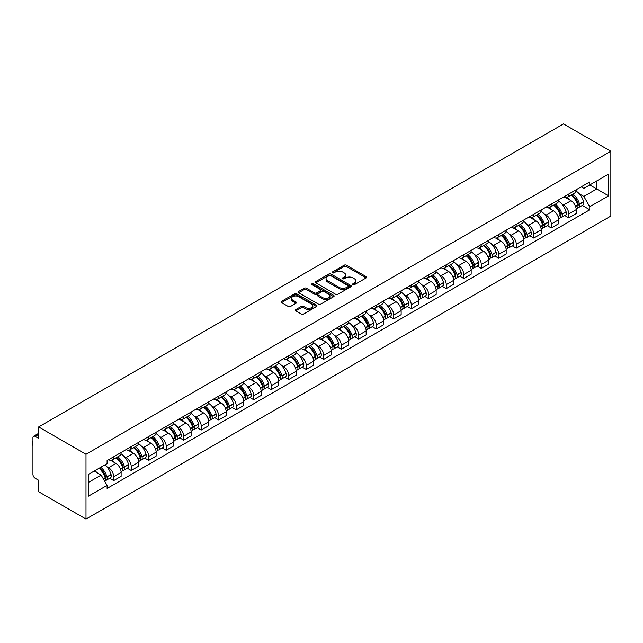 <?xml version="1.0" encoding="UTF-8"?>
<svg xmlns="http://www.w3.org/2000/svg" width="643" height="643" viewBox="0 0 643 643"><rect width="100%" height="100%" fill="white"/><g stroke="black" fill="none" stroke-linecap="round" stroke-linejoin="round"><path stroke-width="0.96" d="M352.943 284.664A1.093 0.627 0 0 0 354.486 284.664L366.188 277.905A1.559 0.9 0 0 0 366.639 277.27A1.559 0.9 0 0 0 366.188 276.635L346.36 265.189A1.559 0.9 0 0 0 344.158 265.189L332.455 271.941A1.093 0.627 0 0 0 332.142 272.391A1.093 0.627 0 0 0 332.455 272.833A1.093 0.627 0 0 0 333.998 272.833L335.517 271.957A4.983 2.877 0 0 1 342.566 271.957L344.214 272.913A4.983 2.877 0 0 1 345.677 274.947A4.983 2.877 0 0 1 344.214 276.98L342.703 277.856A1.093 0.627 0 0 0 342.381 278.306A1.093 0.627 0 0 0 342.703 278.749A1.093 0.627 0 0 0 344.246 278.749L345.757 277.872A4.983 2.877 0 0 1 352.806 277.872L354.454 278.829A4.983 2.877 0 0 1 355.917 280.862A4.983 2.877 0 0 1 354.454 282.896L352.943 283.772A1.093 0.627 0 0 0 352.621 284.214A1.093 0.627 0 0 0 352.943 284.664L352.943 283.772M295.812 309.572A1.559 0.9 0 0 0 295.354 310.207A1.559 0.9 0 0 0 295.812 310.842L301.374 314.049A1.559 0.9 0 0 0 303.576 314.049L316.573 306.55A1.559 0.9 0 0 0 317.031 305.915A1.559 0.9 0 0 0 316.573 305.28L296.753 293.835A1.559 0.9 0 0 0 294.55 293.835L281.554 301.334A1.559 0.9 0 0 0 281.095 301.969A1.559 0.9 0 0 0 281.554 302.604L288.273 306.486A1.559 0.9 0 0 0 290.475 306.486L296.037 303.271A1.559 0.9 0 0 0 296.487 302.636A1.559 0.9 0 0 0 296.037 302.001L292.702 300.08A4.163 2.403 0 0 1 291.48 298.376A4.163 2.403 0 0 1 294.052 296.158A4.163 2.403 0 0 1 298.593 296.68L311.646 304.211A4.163 2.403 0 0 1 312.868 305.915A4.163 2.403 0 0 1 310.296 308.134A4.163 2.403 0 0 1 305.755 307.611L303.576 306.357A1.559 0.9 0 0 0 301.374 306.357L295.812 309.572L295.812 310.842L301.374 307.651L301.374 306.357M85.993 454.288L38.652 426.952L563.501 123.93L610.85 151.266L85.993 454.288L85.993 519.07L610.85 216.048L610.85 151.266M335.622 294.277A1.559 0.9 0 0 0 337.824 294.277L350.821 286.778A1.559 0.9 0 0 0 351.279 286.143A1.559 0.9 0 0 0 350.821 285.5L331 274.055A1.559 0.9 0 0 0 328.798 274.055L315.801 281.562A1.559 0.9 0 0 0 315.343 282.197A1.559 0.9 0 0 0 315.801 282.832L335.622 294.277M312.442 284.897A1.093 0.627 0 0 1 313.543 285.05L313.543 283.756L333.701 295.394A1.559 0.9 0 0 1 334.151 296.029A1.559 0.9 0 0 1 333.701 296.664L320.704 304.163A1.559 0.9 0 0 1 318.502 304.163L298.673 292.718L298.673 291.448A1.559 0.9 0 0 0 298.223 292.083A1.559 0.9 0 0 0 298.673 292.718M298.673 291.448L304.235 288.241A1.559 0.9 0 0 1 306.438 288.241L314.483 292.878A1.559 0.9 0 0 0 316.686 292.878L320.375 290.749A1.559 0.9 0 0 0 320.825 290.114A1.559 0.9 0 0 0 320.375 289.479L312 284.648A1.093 0.627 0 0 1 311.686 284.198A1.093 0.627 0 0 1 312.353 283.619A1.093 0.627 0 0 1 313.543 283.756M38.652 426.952L38.652 438.422L35.172 436.412A3.175 1.833 -120 0 0 33.581 436.251A3.175 1.833 -120 0 0 32.93 437.706L32.93 474.373A3.175 1.833 -120 0 0 35.172 478.255L38.652 480.265L38.652 491.734L85.993 519.07M568.774 194.017A7.298 4.212 60 0 1 567.263 197.297L574.673 193.021A7.298 4.212 -120 0 0 576.184 189.749M561.749 203.887L563.614 204.964A7.298 4.212 60 0 1 568.774 213.91L576.184 209.634A7.298 4.212 -120 0 0 571.024 200.696L565.719 197.634M576.184 209.634L576.184 213.58L568.774 217.856L564.763 215.542M567.263 197.297A7.298 4.212 60 0 1 563.67 196.967M568.774 213.91L568.774 217.856M551.276 204.128A7.298 4.212 60 0 1 549.765 207.4L557.168 203.124A7.298 4.212 -120 0 0 558.679 199.852M547.257 225.645L551.276 227.968L558.679 223.692L558.679 219.737A7.298 4.212 -120 0 0 553.519 210.8L548.214 207.737M549.765 207.4A7.298 4.212 60 0 1 546.172 207.07M544.243 213.998L546.116 215.075A7.298 4.212 60 0 1 551.276 224.013L551.276 227.968M533.77 214.232A7.298 4.212 60 0 1 532.259 217.511L539.662 213.235A7.298 4.212 -120 0 0 541.173 209.956M529.752 235.748L533.77 238.071L541.173 233.795L541.173 229.84A7.298 4.212 -120 0 0 536.013 220.903L530.716 217.84M532.259 217.511A7.298 4.212 60 0 1 528.667 217.181M526.746 224.102L528.61 225.179A7.298 4.212 60 0 1 533.77 234.116L533.77 238.071M516.265 224.335A7.298 4.212 60 0 1 514.754 227.614L522.164 223.338A7.298 4.212 -120 0 0 523.675 220.059M512.254 245.859L516.265 248.174L523.675 243.898L523.675 239.943A7.298 4.212 -120 0 0 518.515 231.006L513.21 227.952M514.754 227.614A7.298 4.212 60 0 1 511.161 227.284M509.24 234.205L511.105 235.282A7.298 4.212 60 0 1 516.265 244.219L516.265 248.174M498.767 234.438A7.298 4.212 60 0 1 497.256 237.717L504.659 233.441A7.298 4.212 -120 0 0 506.17 230.17M494.748 255.962L498.767 258.277L506.17 254.001L506.17 250.055A7.298 4.212 -120 0 0 501.01 241.117L495.713 238.055M497.256 237.717A7.298 4.212 60 0 1 493.663 237.388M491.734 244.308L493.607 245.385A7.298 4.212 60 0 1 498.767 254.331L498.767 258.277M481.261 244.549A7.298 4.212 60 0 1 479.75 247.82L487.153 243.544A7.298 4.212 -120 0 0 488.672 240.273M477.251 266.065L481.261 268.38L488.672 264.112L488.672 260.158A7.298 4.212 -120 0 0 483.504 251.22L478.207 248.158M479.75 247.82A7.298 4.212 60 0 1 476.158 247.491M474.237 254.419L476.101 255.496A7.298 4.212 60 0 1 481.261 264.434L481.261 268.38M463.764 254.652A7.298 4.212 60 0 1 462.253 257.931L469.655 253.655A7.298 4.212 -120 0 0 471.166 250.376M459.745 276.168L463.764 278.491L471.166 274.215L471.166 270.261A7.298 4.212 -120 0 0 466.006 261.323L460.701 258.261M462.253 257.931A7.298 4.212 60 0 1 458.66 257.602M456.731 264.522L458.604 265.599A7.298 4.212 60 0 1 463.764 274.537L463.764 278.491M446.258 264.755A7.298 4.212 60 0 1 444.747 268.035L452.15 263.759A7.298 4.212 -120 0 0 453.661 260.479M442.239 286.272L446.258 288.594L453.661 284.319L453.661 280.364A7.298 4.212 -120 0 0 448.501 271.426L443.204 268.372M444.747 268.035A7.298 4.212 60 0 1 441.154 267.705M439.233 274.625L441.098 275.702A7.298 4.212 60 0 1 446.258 284.64L446.258 288.594M428.752 274.858A7.298 4.212 60 0 1 427.241 278.138L434.652 273.862A7.298 4.212 -120 0 0 436.163 270.582M424.742 296.383L428.752 298.698L436.163 294.422L436.163 290.475A7.298 4.212 -120 0 0 431.003 281.53L425.698 278.475M427.241 278.138A7.298 4.212 60 0 1 423.649 277.808M421.728 284.728L423.592 285.805A7.298 4.212 60 0 1 428.752 294.751L428.752 298.698M411.255 284.97A7.298 4.212 60 0 1 409.744 288.241L417.146 283.965A7.298 4.212 -120 0 0 418.657 280.694M407.236 306.486L411.255 308.801L418.657 304.533L418.657 300.578A7.298 4.212 -120 0 0 413.497 291.641L408.201 288.578M409.744 288.241A7.298 4.212 60 0 1 406.151 287.911M404.222 294.84L406.095 295.917A7.298 4.212 60 0 1 411.255 304.854L411.255 308.801M393.749 295.073A7.298 4.212 60 0 1 392.238 298.344L399.641 294.076A7.298 4.212 -120 0 0 401.152 290.797M389.738 316.589L393.749 318.912L401.152 314.636L401.152 310.682A7.298 4.212 -120 0 0 395.992 301.744L390.695 298.682M392.238 298.344A7.298 4.212 60 0 1 388.645 298.014M386.724 304.943L388.589 306.02A7.298 4.212 60 0 1 393.749 314.957L393.749 318.912M376.243 305.176A7.298 4.212 60 0 1 374.732 308.455L382.143 304.179A7.298 4.212 -120 0 0 383.654 300.9M372.233 326.692L376.251 329.015L383.654 324.739L383.654 320.785A7.298 4.212 -120 0 0 378.494 311.847L373.189 308.785M374.732 308.455A7.298 4.212 60 0 1 371.14 308.126M369.219 315.046L371.083 316.123A7.298 4.212 60 0 1 376.251 325.061L376.251 329.015M358.746 315.279A7.298 4.212 60 0 1 357.235 318.558L364.637 314.282A7.298 4.212 -120 0 0 366.148 311.003M354.727 336.803L358.746 339.118L366.148 334.842L366.148 330.896A7.298 4.212 -120 0 0 360.988 321.95L355.692 318.896M357.235 318.558A7.298 4.212 60 0 1 353.642 318.229M351.713 325.149L353.586 326.226A7.298 4.212 60 0 1 358.746 335.172L358.746 339.118M341.24 325.39A7.298 4.212 60 0 1 339.729 328.661L347.14 324.385A7.298 4.212 -120 0 0 348.651 321.114M337.229 346.907L341.24 349.221L348.651 344.945L348.651 340.999A7.298 4.212 -120 0 0 343.483 332.061L338.186 328.999M339.729 328.661A7.298 4.212 60 0 1 336.136 328.332M334.215 335.252L336.08 336.337A7.298 4.212 60 0 1 341.24 345.275L341.24 349.221M323.742 335.493A7.298 4.212 60 0 1 322.231 338.765L329.634 334.497A7.298 4.212 -120 0 0 331.145 331.217M319.724 357.01L323.742 359.333L331.145 355.057L331.145 351.102A7.298 4.212 -120 0 0 325.985 342.164L320.68 339.102M322.231 338.765A7.298 4.212 60 0 1 318.639 338.435M316.71 345.363L318.582 346.44A7.298 4.212 60 0 1 323.742 355.378L323.742 359.333M306.237 345.596A7.298 4.212 60 0 1 304.726 348.876L312.128 344.6A7.298 4.212 -120 0 0 313.639 341.32M302.218 367.113L306.237 369.436L313.639 365.16L313.639 361.205A7.298 4.212 -120 0 0 308.479 352.268L303.183 349.205M304.726 348.876A7.298 4.212 60 0 1 301.133 348.546M299.212 355.466L301.077 356.543A7.298 4.212 60 0 1 306.237 365.481L306.237 369.436M288.731 355.7A7.298 4.212 60 0 1 287.22 358.979L294.631 354.703A7.298 4.212 -120 0 0 296.142 351.424M284.72 377.224L288.731 379.539L296.142 375.263L296.142 371.316A7.298 4.212 -120 0 0 290.982 362.371L285.677 359.316M287.22 358.979A7.298 4.212 60 0 1 283.627 358.649M281.706 365.57L283.571 366.647A7.298 4.212 60 0 1 288.731 375.584L288.731 379.539M271.233 365.803A7.298 4.212 60 0 1 269.722 369.082L277.125 364.806A7.298 4.212 -120 0 0 278.636 361.535M267.215 387.327L271.233 389.642L278.636 385.366L278.636 381.42A7.298 4.212 -120 0 0 273.476 372.482L268.179 369.42M269.722 369.082A7.298 4.212 60 0 1 266.13 368.752M264.201 375.673L266.073 376.758A7.298 4.212 60 0 1 271.233 385.696L271.233 389.642M253.728 375.914A7.298 4.212 60 0 1 252.217 379.185L259.619 374.909A7.298 4.212 -120 0 0 261.13 371.638M249.717 397.43L253.728 399.753L261.13 395.477L261.13 391.523A7.298 4.212 -120 0 0 255.97 382.585L250.674 379.523M252.217 379.185A7.298 4.212 60 0 1 248.624 378.856M246.703 385.784L248.568 386.861A7.298 4.212 60 0 1 253.728 395.799L253.728 399.753M236.23 386.017A7.298 4.212 60 0 1 234.711 389.296L242.122 385.02A7.298 4.212 -120 0 0 243.633 381.741M232.211 407.533L236.23 409.856L243.633 405.58L243.633 401.626A7.298 4.212 -120 0 0 238.473 392.688L233.168 389.626M234.711 389.296A7.298 4.212 60 0 1 231.118 388.967M229.197 395.887L231.062 396.964A7.298 4.212 60 0 1 236.23 405.902L236.23 409.856M218.724 396.12A7.298 4.212 60 0 1 217.213 399.399L224.616 395.123A7.298 4.212 -120 0 0 226.127 391.844M214.706 417.645L218.724 419.959L226.127 415.683L226.127 411.729A7.298 4.212 -120 0 0 220.967 402.791L215.67 399.737M217.213 399.399A7.298 4.212 60 0 1 213.621 399.07M211.7 405.99L213.564 407.067A7.298 4.212 60 0 1 218.724 416.005L218.724 419.959M201.219 406.223A7.298 4.212 60 0 1 199.708 409.503L207.118 405.227A7.298 4.212 -120 0 0 208.629 401.955M197.208 427.748L201.219 430.063L208.629 425.787L208.629 421.84A7.298 4.212 -120 0 0 203.469 412.902L198.165 409.84M199.708 409.503A7.298 4.212 60 0 1 196.115 409.173M194.194 416.093L196.059 417.17A7.298 4.212 60 0 1 201.219 426.116L201.219 430.063M183.721 416.334A7.298 4.212 60 0 1 182.21 419.606L189.613 415.33A7.298 4.212 -120 0 0 191.124 412.059M179.702 437.851L183.721 440.174L191.124 435.898L191.124 431.943A7.298 4.212 -120 0 0 185.964 423.006L180.659 419.943M182.21 419.606A7.298 4.212 60 0 1 178.617 419.276M176.688 426.205L178.561 427.282A7.298 4.212 60 0 1 183.721 436.219L183.721 440.174M166.215 426.438A7.298 4.212 60 0 1 164.704 429.717L172.107 425.441A7.298 4.212 -120 0 0 173.618 422.162M162.197 447.954L166.215 450.277L173.618 446.001L173.618 442.046A7.298 4.212 -120 0 0 168.458 433.109L163.161 430.046M164.704 429.717A7.298 4.212 60 0 1 161.112 429.387M159.191 436.308L161.055 437.385A7.298 4.212 60 0 1 166.215 446.322L166.215 450.277M148.71 436.541A7.298 4.212 60 0 1 147.199 439.82L154.609 435.544A7.298 4.212 -120 0 0 156.12 432.265M144.699 458.065L148.71 460.38L156.12 456.104L156.12 452.15A7.298 4.212 -120 0 0 150.96 443.212L145.656 440.158M147.199 439.82A7.298 4.212 60 0 1 143.606 439.49M141.685 446.411L143.55 447.488A7.298 4.212 60 0 1 148.71 456.426L148.71 460.38M131.212 446.644A7.298 4.212 60 0 1 129.701 449.923L137.104 445.647A7.298 4.212 -120 0 0 138.615 442.368M127.193 468.168L131.212 470.483L138.615 466.207L138.615 462.261A7.298 4.212 -120 0 0 133.455 453.323L128.158 450.261M129.701 449.923A7.298 4.212 60 0 1 126.108 449.594M124.179 456.514L126.052 457.591A7.298 4.212 60 0 1 131.212 466.537L131.212 470.483M113.707 456.755A7.298 4.212 60 0 1 112.195 460.026L119.598 455.75A7.298 4.212 -120 0 0 121.109 452.479M109.696 478.271L113.707 480.586L121.117 476.318L121.117 472.364A7.298 4.212 -120 0 0 115.949 463.426L110.652 460.364M112.195 460.026A7.298 4.212 60 0 1 108.603 459.697M106.682 466.625L108.546 467.702A7.298 4.212 60 0 1 113.707 476.64L113.707 480.586M581.176 186.864L583.812 188.383L608.608 174.068L596.712 180.94L596.712 188.97L583.812 196.42L579.255 193.784M88.244 482.531L101.144 475.081L107.092 485.385L88.244 496.267L88.244 474.502L107.092 463.619L107.092 460.573L589.76 181.905L589.76 184.951L608.608 195.834L589.76 206.716L583.812 196.42M608.608 174.068L608.608 195.834M107.092 485.385L107.092 488.431L589.76 209.763L589.76 206.716M101.144 475.081L94.183 471.07M582.261 205.438L589.76 209.763M353.377 284.817L354.454 284.19A4.983 2.877 0 0 0 355.917 282.156L355.917 280.862M345.677 274.947L345.677 276.241A4.983 2.877 0 0 1 344.214 278.282L343.137 278.901M366.164 277.921L346.36 266.483A1.559 0.9 0 0 0 344.158 266.483L332.897 272.986M350.805 286.786L331 275.357A1.559 0.9 0 0 0 328.798 275.357L315.826 282.848M348.072 286.585A1.093 0.627 0 0 0 348.385 286.143A1.093 0.627 0 0 0 348.072 285.693L330.671 275.646A1.093 0.627 0 0 0 329.128 275.646L327.528 276.57A4.983 2.877 0 0 0 326.073 278.604A4.983 2.877 0 0 0 327.528 280.637L339.424 287.509A4.983 2.877 0 0 0 346.473 287.509L348.072 286.585L348.072 287.879A1.093 0.627 0 0 0 348.385 287.437L348.385 286.143M326.073 278.604L326.073 279.898A4.983 2.877 0 0 0 327.528 281.931L327.528 280.637M348.072 287.879L346.473 288.803A4.983 2.877 0 0 1 339.424 288.803L327.528 281.931M298.698 292.734L304.235 289.535L304.235 288.241M320.825 290.114L320.825 291.408A1.559 0.9 0 0 1 320.375 292.043L316.686 294.173A1.559 0.9 0 0 1 314.483 294.173L306.438 289.535A1.559 0.9 0 0 0 304.235 289.535M313.543 285.05L333.677 296.672M322.826 297.693A4.163 2.403 0 0 0 327.359 298.215A4.163 2.403 0 0 0 329.931 295.997A4.163 2.403 0 0 0 328.718 294.293L324.12 291.641A1.559 0.9 0 0 0 321.91 291.641L318.221 293.771A1.559 0.9 0 0 0 317.771 294.406A1.559 0.9 0 0 0 318.221 295.041L322.826 297.693L322.826 298.987A4.163 2.403 0 0 0 327.359 299.509A4.163 2.403 0 0 0 329.931 297.291L329.931 295.997M317.771 294.406L317.771 295.7A1.559 0.9 0 0 0 318.221 296.335L318.221 295.041M322.826 298.987L318.221 296.335M312.868 305.915L312.868 307.209A4.163 2.403 0 0 1 310.296 309.428A4.163 2.403 0 0 1 305.755 308.913L303.576 307.651A1.559 0.9 0 0 0 301.374 307.651M291.48 298.376L291.48 299.678A4.163 2.403 0 0 0 292.702 301.374L292.702 300.08M296.013 303.287L292.702 301.374M316.573 305.28L316.573 306.55L296.753 295.129A1.559 0.9 0 0 0 294.55 295.129L281.57 302.62L281.554 301.334M571.531 194.837A9.999 5.771 60 0 1 571.579 194.861A9.999 5.771 60 0 1 578.161 203.831L578.218 204.04A1.945 1.125 60 0 1 577.912 205.567A1.945 1.125 60 0 1 577.864 205.591M571.097 195.086A12.056 6.96 60 0 1 577.719 205.037L577.776 205.246A4.003 2.315 60 0 1 577.149 208.388L576.152 208.967M577.832 207.504A4.003 2.315 -120 0 0 578.941 207.351A4.003 2.315 -120 0 0 579.576 204.209L579.512 204A12.056 6.96 -120 0 0 572.889 194.049M576.032 191.027A12.056 6.96 60 0 1 583.611 201.637L583.667 201.846A4.003 2.315 60 0 1 583.04 204.988L578.941 207.351M566.981 197.441A12.056 6.96 60 0 1 569.497 199.812M575.364 199.828L576.9 200.72M554.025 204.94A9.999 5.771 60 0 1 554.081 204.964A9.999 5.771 60 0 1 560.656 213.942L560.712 214.143A1.945 1.125 60 0 1 560.407 215.67A1.945 1.125 60 0 1 560.366 215.694M553.591 205.189A12.056 6.96 60 0 1 560.222 215.14L560.278 215.349A4.003 2.315 60 0 1 559.643 218.491L558.646 219.07M560.326 217.607A4.003 2.315 -120 0 0 561.435 217.455A4.003 2.315 -120 0 0 562.07 214.312L562.014 214.103A12.056 6.96 -120 0 0 555.383 204.153M558.526 201.13A12.056 6.96 60 0 1 566.105 211.74L566.17 211.949A4.003 2.315 60 0 1 565.535 215.092L561.435 217.455M549.476 207.544A12.056 6.96 60 0 1 551.999 209.923M557.859 209.939L559.394 210.824M536.527 215.043A9.999 5.771 60 0 1 536.575 215.075A9.999 5.771 60 0 1 543.15 224.045L543.214 224.254A1.945 1.125 60 0 1 542.909 225.773A1.945 1.125 60 0 1 542.861 225.797M536.085 215.301A12.056 6.96 60 0 1 542.716 225.243L542.772 225.452A4.003 2.315 60 0 1 542.145 228.603L541.149 229.173M542.829 227.71A4.003 2.315 -120 0 0 543.938 227.566A4.003 2.315 -120 0 0 544.573 224.415L544.508 224.214A12.056 6.96 -120 0 0 537.886 214.264M541.028 211.234A12.056 6.96 60 0 1 548.608 221.843L548.664 222.052A4.003 2.315 60 0 1 548.029 225.203L543.938 227.566M531.978 217.647A12.056 6.96 60 0 1 534.494 220.027M540.353 220.043L541.896 220.927M519.022 225.146A9.999 5.771 60 0 1 519.07 225.179A9.999 5.771 60 0 1 525.653 234.148L525.709 234.357A1.945 1.125 60 0 1 525.403 235.885A1.945 1.125 60 0 1 525.355 235.909M518.588 225.404A12.056 6.96 60 0 1 525.21 235.354L525.275 235.555A4.003 2.315 60 0 1 524.64 238.706L523.643 239.276M525.323 237.822A4.003 2.315 -120 0 0 526.432 237.669A4.003 2.315 -120 0 0 527.067 234.526L527.011 234.317A12.056 6.96 -120 0 0 520.38 224.367M523.523 221.345A12.056 6.96 60 0 1 531.102 231.954L531.158 232.155A4.003 2.315 60 0 1 530.531 235.306L526.432 237.669M514.472 227.751A12.056 6.96 60 0 1 516.988 230.13M522.855 230.146L524.391 231.038M501.524 235.258A9.999 5.771 60 0 1 501.572 235.282A9.999 5.771 60 0 1 508.147 244.252L508.211 244.461A1.945 1.125 60 0 1 507.898 245.988A1.945 1.125 60 0 1 507.857 246.012M501.082 235.507A12.056 6.96 60 0 1 507.713 245.457L507.769 245.666A4.003 2.315 60 0 1 507.134 248.809L506.137 249.388M507.825 247.925A4.003 2.315 -120 0 0 508.935 247.772A4.003 2.315 -120 0 0 509.561 244.629L509.505 244.42A12.056 6.96 -120 0 0 502.882 234.47M506.017 231.448A12.056 6.96 60 0 1 513.604 242.057L513.661 242.266A4.003 2.315 60 0 1 513.026 245.409L508.935 247.772M496.967 237.854A12.056 6.96 60 0 1 499.49 240.233M505.35 240.249L506.893 241.141M484.018 245.361A9.999 5.771 60 0 1 484.066 245.385A9.999 5.771 60 0 1 490.649 254.355L490.705 254.564A1.945 1.125 60 0 1 490.4 256.091A1.945 1.125 60 0 1 490.352 256.115M483.584 245.61A12.056 6.96 60 0 1 490.207 255.56L490.263 255.769A4.003 2.315 60 0 1 489.636 258.912L488.64 259.491M490.32 258.028A4.003 2.315 -120 0 0 491.429 257.875A4.003 2.315 -120 0 0 492.064 254.732L491.999 254.524A12.056 6.96 -120 0 0 485.377 244.573M488.519 241.551A12.056 6.96 60 0 1 496.099 252.16L496.155 252.369A4.003 2.315 60 0 1 495.528 255.512L491.429 257.875M479.469 247.965A12.056 6.96 60 0 1 481.985 250.336M487.852 250.36L489.387 251.244M466.513 255.464A9.999 5.771 60 0 1 466.569 255.496A9.999 5.771 60 0 1 473.144 264.466L473.2 264.667A1.945 1.125 60 0 1 472.894 266.194A1.945 1.125 60 0 1 472.854 266.218M466.079 255.713A12.056 6.96 60 0 1 472.701 265.663L472.766 265.872A4.003 2.315 60 0 1 472.131 269.023L471.134 269.594M472.814 268.131A4.003 2.315 -120 0 0 473.923 267.986A4.003 2.315 -120 0 0 474.558 264.836L474.502 264.627A12.056 6.96 -120 0 0 467.871 254.684M471.014 251.654A12.056 6.96 60 0 1 478.593 262.264L478.657 262.473A4.003 2.315 60 0 1 478.022 265.615L473.923 267.986M461.963 258.068A12.056 6.96 60 0 1 464.487 260.447M470.346 260.463L471.882 261.347M449.015 265.567A9.999 5.771 60 0 1 449.063 265.599A9.999 5.771 60 0 1 455.638 274.569L455.702 274.778A1.945 1.125 60 0 1 455.389 276.305A1.945 1.125 60 0 1 455.348 276.321M448.573 265.824A12.056 6.96 60 0 1 455.204 275.775L455.26 275.976A4.003 2.315 60 0 1 454.625 279.126L453.628 279.697M455.316 278.242A4.003 2.315 -120 0 0 456.426 278.089A4.003 2.315 -120 0 0 457.06 274.939L456.996 274.738A12.056 6.96 -120 0 0 450.373 264.787M453.508 261.765A12.056 6.96 60 0 1 461.095 272.375L461.152 272.576A4.003 2.315 60 0 1 460.517 275.726L456.426 278.089M444.466 268.171A12.056 6.96 60 0 1 446.981 270.55M452.841 270.566L454.384 271.45M431.509 275.678A9.999 5.771 60 0 1 431.557 275.702A9.999 5.771 60 0 1 438.14 284.672L438.196 284.881A1.945 1.125 60 0 1 437.891 286.408A1.945 1.125 60 0 1 437.843 286.432M431.075 275.927A12.056 6.96 60 0 1 437.698 285.878L437.762 286.087A4.003 2.315 60 0 1 437.127 289.229L436.131 289.808M437.811 288.345A4.003 2.315 -120 0 0 438.92 288.193A4.003 2.315 -120 0 0 439.555 285.05L439.499 284.841A12.056 6.96 -120 0 0 432.868 274.891M436.01 271.868A12.056 6.96 60 0 1 443.59 282.478L443.646 282.687A4.003 2.315 60 0 1 443.019 285.83L438.92 288.193M426.96 278.274A12.056 6.96 60 0 1 429.476 280.653M435.343 280.669L436.878 281.562M414.004 285.781A9.999 5.771 60 0 1 414.06 285.805A9.999 5.771 60 0 1 420.635 294.775L420.691 294.984A1.945 1.125 60 0 1 420.385 296.511A1.945 1.125 60 0 1 420.345 296.536M413.57 286.031A12.056 6.96 60 0 1 420.2 295.981L420.257 296.19A4.003 2.315 60 0 1 419.622 299.333L418.625 299.911M420.305 298.448A4.003 2.315 -120 0 0 421.422 298.296A4.003 2.315 -120 0 0 422.049 295.153L421.993 294.944A12.056 6.96 -120 0 0 415.362 284.994M418.505 281.972A12.056 6.96 60 0 1 426.084 292.581L426.148 292.79A4.003 2.315 60 0 1 425.513 295.933L421.422 298.296M409.454 288.385A12.056 6.96 60 0 1 411.978 290.757M417.837 290.781L419.373 291.665M396.506 295.884A9.999 5.771 60 0 1 396.554 295.917A9.999 5.771 60 0 1 403.129 304.886L403.193 305.087A1.945 1.125 60 0 1 402.888 306.615A1.945 1.125 60 0 1 402.839 306.639M396.064 296.134A12.056 6.96 60 0 1 402.695 306.084L402.751 306.293A4.003 2.315 60 0 1 402.124 309.444L401.128 310.014M402.807 308.552A4.003 2.315 -120 0 0 403.917 308.407A4.003 2.315 -120 0 0 404.551 305.256L404.487 305.047A12.056 6.96 -120 0 0 397.864 295.097M401.007 292.075A12.056 6.96 60 0 1 408.586 302.684L408.643 302.893A4.003 2.315 60 0 1 408.008 306.036L403.917 308.407M391.957 298.489A12.056 6.96 60 0 1 394.472 300.868M400.34 300.884L401.875 301.768M379 305.988A9.999 5.771 60 0 1 379.057 306.02A9.999 5.771 60 0 1 385.631 314.99L385.687 315.199A1.945 1.125 60 0 1 385.382 316.726A1.945 1.125 60 0 1 385.342 316.742M378.566 306.245A12.056 6.96 60 0 1 385.189 316.195L385.253 316.396A4.003 2.315 60 0 1 384.618 319.547L383.622 320.118M385.302 318.663A4.003 2.315 -120 0 0 386.411 318.51A4.003 2.315 -120 0 0 387.046 315.359L386.99 315.158A12.056 6.96 -120 0 0 380.359 305.208M383.501 302.186A12.056 6.96 60 0 1 391.081 312.787L391.145 312.996A4.003 2.315 60 0 1 390.51 316.147L386.411 318.51M374.451 308.592A12.056 6.96 60 0 1 376.967 310.971M382.834 310.987L384.369 311.871M361.503 316.099A9.999 5.771 60 0 1 361.551 316.123A9.999 5.771 60 0 1 368.126 325.093L368.19 325.302A1.945 1.125 60 0 1 367.876 326.829A1.945 1.125 60 0 1 367.836 326.853M361.061 316.348A12.056 6.96 60 0 1 367.692 326.298L367.748 326.507A4.003 2.315 60 0 1 367.113 329.65L366.116 330.229M367.804 328.766A4.003 2.315 -120 0 0 368.913 328.613A4.003 2.315 -120 0 0 369.54 325.471L369.484 325.262A12.056 6.96 -120 0 0 362.861 315.311M365.996 312.289A12.056 6.96 60 0 1 373.583 322.899L373.639 323.099A4.003 2.315 60 0 1 373.004 326.25L368.913 328.613M356.945 318.695A12.056 6.96 60 0 1 359.469 321.074M365.328 321.09L366.872 321.982M343.997 326.202A9.999 5.771 60 0 1 344.045 326.226A9.999 5.771 60 0 1 350.628 335.196L350.684 335.405A1.945 1.125 60 0 1 350.379 336.932A1.945 1.125 60 0 1 350.331 336.956M343.563 326.451A12.056 6.96 60 0 1 350.186 336.402L350.242 336.611A4.003 2.315 60 0 1 349.615 339.753L348.619 340.332M350.298 338.869A4.003 2.315 -120 0 0 351.408 338.716A4.003 2.315 -120 0 0 352.042 335.574L351.978 335.365A12.056 6.96 -120 0 0 345.355 325.414M348.498 322.392A12.056 6.96 60 0 1 356.077 333.002L356.134 333.211A4.003 2.315 60 0 1 355.507 336.353L351.408 338.716M339.448 328.806A12.056 6.96 60 0 1 341.963 331.177M347.831 331.193L349.366 332.085M326.491 336.305A9.999 5.771 60 0 1 326.548 336.337A9.999 5.771 60 0 1 333.122 345.307L333.178 345.508A1.945 1.125 60 0 1 332.873 347.035A1.945 1.125 60 0 1 332.833 347.059M326.057 336.554A12.056 6.96 60 0 1 332.68 346.505L332.744 346.714A4.003 2.315 60 0 1 332.109 349.856L331.113 350.435M332.793 348.972A4.003 2.315 -120 0 0 333.902 348.827A4.003 2.315 -120 0 0 334.537 345.677L334.481 345.468A12.056 6.96 -120 0 0 327.85 335.517M330.992 332.495A12.056 6.96 60 0 1 338.572 343.105L338.636 343.314A4.003 2.315 60 0 1 338.001 346.456L333.902 348.827M321.942 338.909A12.056 6.96 60 0 1 324.466 341.288M330.325 341.304L331.86 342.189M308.994 346.408A9.999 5.771 60 0 1 309.042 346.44A9.999 5.771 60 0 1 315.617 355.41L315.681 355.619A1.945 1.125 60 0 1 315.367 357.138A1.945 1.125 60 0 1 315.327 357.162M308.552 346.665A12.056 6.96 60 0 1 315.183 356.616L315.239 356.817A4.003 2.315 60 0 1 314.604 359.967L313.615 360.538M315.295 359.075A4.003 2.315 -120 0 0 316.404 358.931A4.003 2.315 -120 0 0 317.039 355.78L316.975 355.579A12.056 6.96 -120 0 0 310.352 345.629M313.487 342.606A12.056 6.96 60 0 1 321.074 353.208L321.13 353.417A4.003 2.315 60 0 1 320.495 356.568L316.404 358.931M304.444 349.012A12.056 6.96 60 0 1 306.96 351.391M312.82 351.408L314.363 352.292M291.488 356.511A9.999 5.771 60 0 1 291.536 356.543A9.999 5.771 60 0 1 298.119 365.513L298.175 365.722A1.945 1.125 60 0 1 297.87 367.249A1.945 1.125 60 0 1 297.822 367.274M291.054 356.769A12.056 6.96 60 0 1 297.677 366.719L297.741 366.928A4.003 2.315 60 0 1 297.106 370.071L296.11 370.641M297.789 369.186A4.003 2.315 -120 0 0 298.899 369.034A4.003 2.315 -120 0 0 299.534 365.891L299.477 365.682A12.056 6.96 -120 0 0 292.846 355.732M295.989 352.71A12.056 6.96 60 0 1 303.568 363.319L303.625 363.52A4.003 2.315 60 0 1 302.998 366.671L298.899 369.034M286.939 359.115A12.056 6.96 60 0 1 289.454 361.495M295.322 361.511L296.857 362.403M273.99 366.623A9.999 5.771 60 0 1 274.039 366.647A9.999 5.771 60 0 1 280.613 375.616L280.669 375.825A1.945 1.125 60 0 1 280.364 377.353A1.945 1.125 60 0 1 280.324 377.377M273.548 366.872A12.056 6.96 60 0 1 280.179 376.822L280.235 377.031A4.003 2.315 60 0 1 279.601 380.174L278.604 380.752M280.284 379.29A4.003 2.315 -120 0 0 281.401 379.137A4.003 2.315 -120 0 0 282.028 375.994L281.972 375.785A12.056 6.96 -120 0 0 275.341 365.835M278.483 362.813A12.056 6.96 60 0 1 286.063 373.422L286.127 373.631A4.003 2.315 60 0 1 285.492 376.774L281.401 379.137M269.433 369.227A12.056 6.96 60 0 1 271.957 371.598M277.816 371.614L279.351 372.506M256.485 376.726A9.999 5.771 60 0 1 256.533 376.758A9.999 5.771 60 0 1 263.108 385.728L263.172 385.929A1.945 1.125 60 0 1 262.866 387.456A1.945 1.125 60 0 1 262.818 387.48M256.051 376.975A12.056 6.96 60 0 1 262.674 386.925L262.73 387.134A4.003 2.315 60 0 1 262.103 390.277L261.106 390.856M262.786 389.393A4.003 2.315 -120 0 0 263.895 389.24A4.003 2.315 -120 0 0 264.53 386.097L264.466 385.888A12.056 6.96 -120 0 0 257.843 375.938M260.986 372.916A12.056 6.96 60 0 1 268.565 383.525L268.621 383.734A4.003 2.315 60 0 1 267.986 386.877L263.895 389.24M251.935 379.33A12.056 6.96 60 0 1 254.451 381.709M260.319 381.725L261.854 382.609M238.979 386.829A9.999 5.771 60 0 1 239.035 386.861A9.999 5.771 60 0 1 245.61 395.831L245.666 396.04A1.945 1.125 60 0 1 245.361 397.559A1.945 1.125 60 0 1 245.321 397.583M238.545 387.086A12.056 6.96 60 0 1 245.168 397.028L245.232 397.237A4.003 2.315 60 0 1 244.597 400.388L243.601 400.959M245.28 399.496A4.003 2.315 -120 0 0 246.39 399.351A4.003 2.315 -120 0 0 247.025 396.201L246.968 396A12.056 6.96 -120 0 0 240.337 386.049M243.48 383.019A12.056 6.96 60 0 1 251.059 393.629L251.124 393.837A4.003 2.315 60 0 1 250.489 396.988L246.39 399.351M234.43 389.433A12.056 6.96 60 0 1 236.946 391.812M242.813 391.828L244.348 392.712M221.481 396.932A9.999 5.771 60 0 1 221.53 396.964A9.999 5.771 60 0 1 228.104 405.934L228.169 406.143A1.945 1.125 60 0 1 227.855 407.67A1.945 1.125 60 0 1 227.815 407.694M221.039 397.189A12.056 6.96 60 0 1 227.67 407.14L227.726 407.34A4.003 2.315 60 0 1 227.092 410.491L226.095 411.062M227.783 409.607A4.003 2.315 -120 0 0 228.892 409.454A4.003 2.315 -120 0 0 229.519 406.312L229.463 406.103A12.056 6.96 -120 0 0 222.84 396.152M225.974 393.13A12.056 6.96 60 0 1 233.562 403.74L233.618 403.941A4.003 2.315 60 0 1 232.983 407.091L228.892 409.454M216.932 399.536A12.056 6.96 60 0 1 219.448 401.915M225.307 401.931L226.85 402.823M203.976 407.043A9.999 5.771 60 0 1 204.024 407.067A9.999 5.771 60 0 1 210.607 416.037L210.663 416.246A1.945 1.125 60 0 1 210.357 417.773A1.945 1.125 60 0 1 210.309 417.797M203.542 407.292A12.056 6.96 60 0 1 210.165 417.243L210.221 417.452A4.003 2.315 60 0 1 209.594 420.594L208.597 421.173M210.277 419.71A4.003 2.315 -120 0 0 211.386 419.558A4.003 2.315 -120 0 0 212.021 416.415L211.957 416.206A12.056 6.96 -120 0 0 205.334 406.255M208.477 403.233A12.056 6.96 60 0 1 216.056 413.843L216.112 414.052A4.003 2.315 60 0 1 215.485 417.194L211.386 419.558M199.426 409.647A12.056 6.96 60 0 1 201.942 412.018M207.81 412.034L209.345 412.927M186.47 417.146A9.999 5.771 60 0 1 186.526 417.17A9.999 5.771 60 0 1 193.101 426.14L193.157 426.349A1.945 1.125 60 0 1 192.852 427.876A1.945 1.125 60 0 1 192.812 427.9M186.036 417.395A12.056 6.96 60 0 1 192.667 427.346L192.723 427.555A4.003 2.315 60 0 1 192.088 430.697L191.092 431.276M192.771 429.813A4.003 2.315 -120 0 0 193.881 429.661A4.003 2.315 -120 0 0 194.516 426.518L194.459 426.309A12.056 6.96 -120 0 0 187.828 416.359M190.971 413.336A12.056 6.96 60 0 1 198.55 423.946L198.615 424.155A4.003 2.315 60 0 1 197.98 427.298L193.881 429.661M181.921 419.75A12.056 6.96 60 0 1 184.445 422.13M190.304 422.146L191.839 423.03M168.972 427.249A9.999 5.771 60 0 1 169.021 427.282A9.999 5.771 60 0 1 175.595 436.251L175.66 436.46A1.945 1.125 60 0 1 175.354 437.979A1.945 1.125 60 0 1 175.306 438.004M168.53 427.507A12.056 6.96 60 0 1 175.161 437.449L175.218 437.658A4.003 2.315 60 0 1 174.591 440.809L173.594 441.379M175.274 439.916A4.003 2.315 -120 0 0 176.383 439.772A4.003 2.315 -120 0 0 177.018 436.621L176.954 436.412A12.056 6.96 -120 0 0 170.331 426.47M173.473 423.44A12.056 6.96 60 0 1 181.053 434.049L181.109 434.258A4.003 2.315 60 0 1 180.474 437.401L176.383 439.772M164.423 429.854A12.056 6.96 60 0 1 166.939 432.233M172.798 432.249L174.341 433.133M151.467 437.353A9.999 5.771 60 0 1 151.515 437.385A9.999 5.771 60 0 1 158.098 446.355L158.154 446.563A1.945 1.125 60 0 1 157.848 448.091A1.945 1.125 60 0 1 157.8 448.115M151.033 437.61A12.056 6.96 60 0 1 157.656 447.56L157.72 447.761A4.003 2.315 60 0 1 157.085 450.912L156.088 451.482M157.768 450.028A4.003 2.315 -120 0 0 158.877 449.875A4.003 2.315 -120 0 0 159.512 446.724L159.456 446.523A12.056 6.96 -120 0 0 152.825 436.573M155.968 433.551A12.056 6.96 60 0 1 163.547 444.16L163.603 444.361A4.003 2.315 60 0 1 162.976 447.512L158.877 449.875M146.917 439.957A12.056 6.96 60 0 1 149.433 442.336M155.301 442.352L156.836 443.244M133.969 447.464A9.999 5.771 60 0 1 134.017 447.488A9.999 5.771 60 0 1 140.592 456.458L140.648 456.667A1.945 1.125 60 0 1 140.343 458.194A1.945 1.125 60 0 1 140.303 458.218M133.527 447.713A12.056 6.96 60 0 1 140.158 457.663L140.214 457.872A4.003 2.315 60 0 1 139.579 461.015L138.583 461.594M140.27 460.131A4.003 2.315 -120 0 0 141.38 459.978A4.003 2.315 -120 0 0 142.007 456.835L141.95 456.626A12.056 6.96 -120 0 0 135.327 446.676M138.462 443.654A12.056 6.96 60 0 1 146.049 454.263L146.106 454.472A4.003 2.315 60 0 1 145.471 457.615L141.38 459.978M129.412 450.06A12.056 6.96 60 0 1 131.936 452.439M137.795 452.455L139.33 453.347M116.463 457.567A9.999 5.771 60 0 1 116.512 457.591A9.999 5.771 60 0 1 123.094 466.561L123.151 466.77A1.945 1.125 60 0 1 122.845 468.297A1.945 1.125 60 0 1 122.797 468.321M116.029 457.816A12.056 6.96 60 0 1 122.652 467.766L122.709 467.975A4.003 2.315 60 0 1 122.082 471.118L121.085 471.697M122.765 470.234A4.003 2.315 -120 0 0 123.874 470.081A4.003 2.315 -120 0 0 124.509 466.939L124.445 466.73A12.056 6.96 -120 0 0 117.822 456.779M120.964 453.757A12.056 6.96 60 0 1 128.544 464.367L128.6 464.576A4.003 2.315 60 0 1 127.965 467.718L123.874 470.081M111.914 460.171A12.056 6.96 60 0 1 114.43 462.542M120.297 462.566L121.832 463.45M99.496 468A9.999 5.771 60 0 1 105.589 476.672L105.645 476.873A1.945 1.125 60 0 1 105.339 478.4A1.945 1.125 60 0 1 105.299 478.424M98.99 468.297A12.056 6.96 60 0 1 105.147 477.87L105.211 478.079A4.003 2.315 60 0 1 104.656 481.173M105.259 480.337A4.003 2.315 -120 0 0 106.368 480.192A4.003 2.315 -120 0 0 107.003 477.042L106.947 476.833A12.056 6.96 -120 0 0 100.79 467.26M104.881 464.889A12.056 6.96 60 0 1 111.038 474.47L111.102 474.679A4.003 2.315 60 0 1 110.467 477.821L106.368 480.192M32.93 445.462A4.758 2.749 180 0 1 32.15 443.959L32.15 442.271A4.758 2.749 180 0 1 32.93 440.768M94.899 470.66A12.056 6.96 60 0 1 96.932 472.653M102.792 472.669L104.327 473.553M32.93 443.783A4.758 2.749 180 0 1 32.15 442.271M131.212 466.537L138.615 462.261M148.71 456.426L156.12 452.15M166.215 446.322L173.618 442.046M183.721 436.219L191.124 431.943M201.219 426.116L208.629 421.84M218.724 416.005L226.127 411.729M236.23 405.902L243.633 401.626M253.728 395.799L261.13 391.523M271.233 385.696L278.636 381.42M288.731 375.584L296.142 371.316M306.237 365.481L313.639 361.205M323.742 355.378L331.145 351.102M341.24 345.275L348.651 340.999M358.746 335.172L366.148 330.896M376.251 325.061L383.654 320.785M393.749 314.957L401.152 310.682M411.255 304.854L418.657 300.578M428.752 294.751L436.163 290.475M446.258 284.64L453.661 280.364M463.764 274.537L471.166 270.261M481.261 264.434L488.672 260.158M498.767 254.331L506.17 250.055M516.265 244.219L523.675 239.943M533.77 234.116L541.173 229.84M551.276 224.013L558.679 219.737M113.707 476.64L121.117 472.364M108.546 467.702L115.949 463.426M126.052 457.591L133.455 453.323M143.55 447.488L150.96 443.212M161.055 437.385L168.458 433.109M178.561 427.282L185.964 423.006M196.059 417.17L203.469 412.902M213.564 407.067L220.967 402.791M231.062 396.964L238.473 392.688M248.568 386.861L255.97 382.585M266.073 376.758L273.476 372.482M283.571 366.647L290.982 362.371M301.077 356.543L308.479 352.268M318.582 346.44L325.985 342.164M336.08 336.337L343.483 332.061M353.586 326.226L360.988 321.95M371.083 316.123L378.494 311.847M388.589 306.02L395.992 301.744M406.095 295.917L413.497 291.641M423.592 285.805L431.003 281.53M441.098 275.702L448.501 271.426M458.604 265.599L466.006 261.323M476.101 255.496L483.504 251.22M493.607 245.385L501.01 241.117M511.105 235.282L518.515 231.006M528.61 225.179L536.013 220.903M546.116 215.075L553.519 210.8M563.614 204.964L571.024 200.696M38.652 434.403L35.172 436.412M354.454 284.19L354.454 282.896M342.703 278.749L342.703 277.856M344.214 278.282L344.214 276.98M332.455 272.833L332.455 271.941M344.158 266.483L344.158 265.189M346.36 266.483L346.36 265.189M366.188 277.905L366.188 276.635M315.801 282.832L315.801 281.562M328.798 275.357L328.798 274.055M331 275.357L331 274.055M350.821 286.778L350.821 285.5M339.424 288.803L339.424 287.509M346.473 288.803L346.473 287.509M306.438 289.535L306.438 288.241M314.483 294.173L314.483 292.878M316.686 294.173L316.686 292.878M320.375 292.043L320.375 290.749M333.701 296.664L333.701 295.394M303.576 307.651L303.576 306.357M305.755 308.913L305.755 307.611M296.037 303.271L296.037 302.001M294.55 295.129L294.55 293.835M296.753 295.129L296.753 293.835M575.589 206.507L577.776 205.246M579.576 204.209L583.667 201.846M579.512 204L583.611 201.637M575.509 206.315L578.314 204.675M558.084 216.619L560.278 215.349M562.07 214.312L566.17 211.949M562.014 214.103L566.105 211.74M558.011 216.418L560.809 214.778M540.578 226.722L542.772 225.452M544.573 224.415L548.664 222.052M544.508 224.214L548.608 221.843M542.708 225.235L543.311 224.889M540.506 226.521L542.716 225.243M523.08 236.825L525.275 235.555M527.067 234.526L531.158 232.155M527.011 234.317L531.102 231.954M523.008 236.624L525.805 234.992M505.575 246.928L507.769 245.666M509.561 244.629L513.661 242.266M509.505 244.42L513.604 242.057M507.705 245.441L508.3 245.096M505.502 246.735L507.713 245.457M488.069 257.039L490.263 255.769M492.064 254.732L496.155 252.369M491.999 254.524L496.099 252.16M487.997 256.838L490.802 255.199M470.572 267.142L472.766 265.872M474.558 264.836L478.657 262.473M474.502 264.627L478.593 262.264M472.701 265.655L473.296 265.31M470.499 266.941L472.701 265.663M453.066 277.246L455.26 275.976M457.06 274.939L461.152 272.576M456.996 274.738L461.095 272.375M452.993 277.045L455.799 275.413M435.568 287.349L437.762 286.087M439.555 285.05L443.646 282.687M439.499 284.841L443.59 282.478M437.698 285.862L438.293 285.516M435.488 287.148L437.698 285.878M418.063 297.452L420.257 296.19M422.049 295.153L426.148 292.79M421.993 294.944L426.084 292.581M417.99 297.259L420.787 295.619M400.557 307.563L402.751 306.293M404.551 305.256L408.643 302.893M404.487 305.047L408.586 302.684M400.485 307.362L403.29 305.73M383.059 317.666L385.253 316.396M387.046 315.359L391.145 312.996M386.99 315.158L391.081 312.787M382.987 317.465L385.784 315.834M365.554 327.769L367.748 326.507M369.54 325.471L373.639 323.099M369.484 325.262L373.583 322.899M365.481 327.568L368.278 325.937M348.056 337.872L350.242 336.611M352.042 335.574L356.134 333.211M351.978 335.365L356.077 333.002M350.186 336.385L350.781 336.04M347.976 337.679L350.186 336.402M330.55 347.984L332.744 346.714M334.537 345.677L338.636 343.314M334.481 345.468L338.572 343.105M330.478 347.783L333.275 346.151M313.045 358.087L315.239 356.817M317.039 355.78L321.13 353.417M316.975 355.579L321.074 353.208M315.174 356.6L315.777 356.254M312.972 357.886L315.183 356.616M295.547 368.19L297.741 366.928M299.534 365.891L303.625 363.52M299.477 365.682L303.568 363.319M295.467 367.989L298.272 366.357M278.041 378.293L280.235 377.031M282.028 375.994L286.127 373.631M281.972 375.785L286.063 373.422M280.171 376.806L280.766 376.46M277.969 378.1L280.179 376.822M260.536 388.404L262.73 387.134M264.53 386.097L268.621 383.734M264.466 385.888L268.565 383.525M260.463 388.203L263.268 386.564M243.038 398.507L245.232 397.237M247.025 396.201L251.124 393.837M246.968 396L251.059 393.629M242.966 398.306L245.763 396.675M225.532 408.61L227.726 407.34M229.519 406.312L233.618 403.941M229.463 406.103L233.562 403.74M225.46 408.409L228.257 406.778M208.035 418.714L210.221 417.452M212.021 416.415L216.112 414.052M211.957 416.206L216.056 413.843M207.954 418.521L210.759 416.881M190.529 428.825L192.723 427.555M194.516 426.518L198.615 424.155M194.459 426.309L198.55 423.946M192.659 427.33L193.254 426.984M190.457 428.624L192.667 427.346M173.023 438.928L175.218 437.658M177.018 436.621L181.109 434.258M176.954 436.412L181.053 434.049M175.153 437.441L175.756 437.095M172.951 438.727L175.161 437.449M155.526 449.031L157.72 447.761M159.512 446.724L163.603 444.361M159.456 446.523L163.547 444.16M157.656 447.544L158.25 447.198M155.453 448.83L157.656 447.56M138.02 459.134L140.214 457.872M142.007 456.835L146.106 454.472M141.95 456.626L146.049 454.263M140.15 457.647L140.745 457.302M137.948 458.941L140.158 457.663M120.514 469.237L122.709 467.975M124.509 466.939L128.6 464.576M124.445 466.73L128.544 464.367M122.652 467.75L123.247 467.405M120.442 469.044L122.652 467.766M103.459 479.091L105.211 478.079M107.003 477.042L111.102 474.679M106.947 476.833L111.038 474.47M103.354 478.914L105.741 477.516M33.581 436.251L38.652 433.334"/></g></svg>
